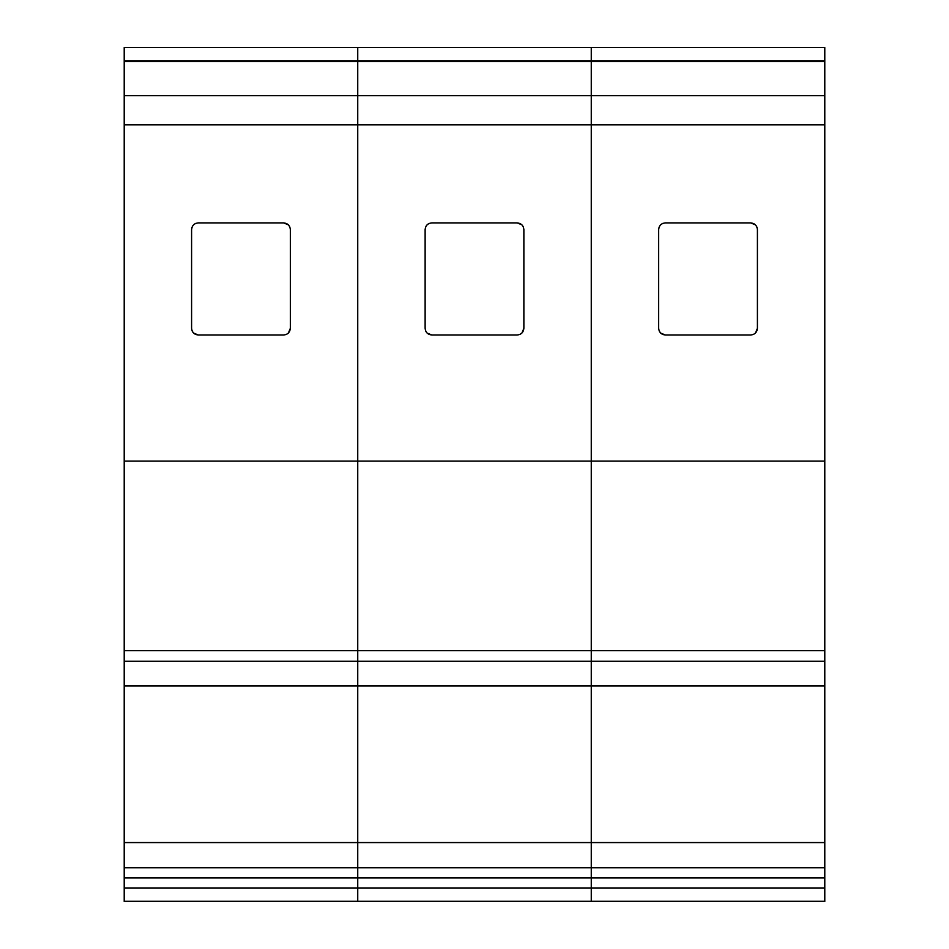 <?xml version="1.0" encoding="UTF-8"?>
<svg xmlns="http://www.w3.org/2000/svg" width="949" height="949" viewBox="0 0 949 949"><rect width="100%" height="100%" fill="white"/><g stroke="black" fill="none" stroke-linecap="round" stroke-linejoin="round"><path stroke-width="1.42" d="M824.788 887.956L824.788 901.55L124.212 901.55L124.212 877.944L357.737 877.944L357.737 901.289L357.737 877.944L591.263 877.944L591.263 901.289L591.263 877.944L824.788 877.944L824.788 887.956L124.212 887.956M124.212 60.795L824.788 60.795L824.788 47.45L591.263 47.45L591.263 60.795L591.263 47.45L357.737 47.45L357.737 60.795L357.737 47.45L124.212 47.45L124.212 877.944M124.212 124.805L357.737 124.805L357.737 60.795L357.737 61.566L124.212 61.566L357.737 61.531L357.737 650.694L357.737 461.107L124.212 461.107M124.212 842.57L357.737 842.57L357.737 877.944L357.737 867.73L124.212 867.73M824.788 867.73L824.788 842.57L357.737 842.57L357.737 685.902L357.737 867.73L591.263 867.73L591.263 877.944L591.263 685.902L591.263 867.73L824.788 867.73L824.788 877.944M124.212 661.275L357.737 661.275L357.737 685.902L124.212 685.902M191.591 229.575L191.591 328.318C192.006 332.352 194.237 334.582 198.27 334.997L283.668 334.997C287.701 334.582 289.931 332.352 290.347 328.318L290.347 229.575C289.931 225.542 287.701 223.323 283.668 222.908L198.27 222.908C194.248 223.312 192.018 225.53 191.591 229.575L192.066 227.119M124.212 650.694L357.737 650.694L357.737 685.902L591.263 685.902L591.263 661.275L591.263 685.902L824.788 685.902L824.788 842.57M195.814 223.371L194.367 224.166M193.549 224.854L192.706 225.898M289.694 226.692L288.413 224.877M288.366 224.83L283.668 222.908M192.256 331.213L193.537 333.028M193.572 333.063L198.27 334.997M286.562 334.345L288.377 333.063M288.413 333.016L290.347 328.318M824.788 461.107L591.263 461.107L591.263 124.805L591.263 461.107L357.737 461.107L357.737 124.805L591.263 124.805L591.263 95.635L591.263 124.805L824.788 124.805L824.788 650.694L591.263 650.694L591.263 661.275L591.263 461.107L591.263 650.694L357.737 650.694L357.737 661.275L824.788 661.275L824.788 685.902M824.788 124.805L824.788 95.635L591.263 95.635L591.263 60.795L591.263 61.566L357.737 61.566L591.263 61.531L591.263 95.635L124.212 95.635M425.128 229.575L425.128 328.318C425.543 332.352 427.762 334.582 431.795 334.997L517.205 334.997C521.238 334.582 523.457 332.352 523.872 328.318L523.872 229.575C523.457 225.542 521.238 223.323 517.205 222.908L431.795 222.908C427.774 223.312 425.555 225.53 425.128 229.575L425.591 227.119M429.339 223.371L427.892 224.166M427.074 224.854L426.231 225.898M523.219 226.692L521.938 224.877M521.903 224.83L517.205 222.908M425.781 331.213L427.062 333.028M427.097 333.063L431.795 334.997M520.088 334.345L521.903 333.063M521.938 333.016L523.872 328.318M824.788 60.795L824.788 61.566L591.263 61.566L824.788 61.531L824.788 95.635M658.653 229.575L658.653 328.318C659.069 332.352 661.299 334.582 665.332 334.997L750.73 334.997C754.763 334.582 756.982 332.352 757.409 328.318L757.409 229.575C756.994 225.542 754.763 223.323 750.73 222.908L665.332 222.908C661.311 223.312 659.081 225.53 658.653 229.575L659.128 227.119M824.788 650.694L824.788 661.275M662.876 223.371L661.429 224.166M660.611 224.854L659.757 225.898M756.744 226.692L755.463 224.877M755.428 224.83L750.73 222.908M659.306 331.213L660.587 333.028M660.634 333.063L665.332 334.997M753.613 334.345L755.428 333.063M755.475 333.016L757.409 328.318M824.788 901.289L124.212 901.289"/></g></svg>
